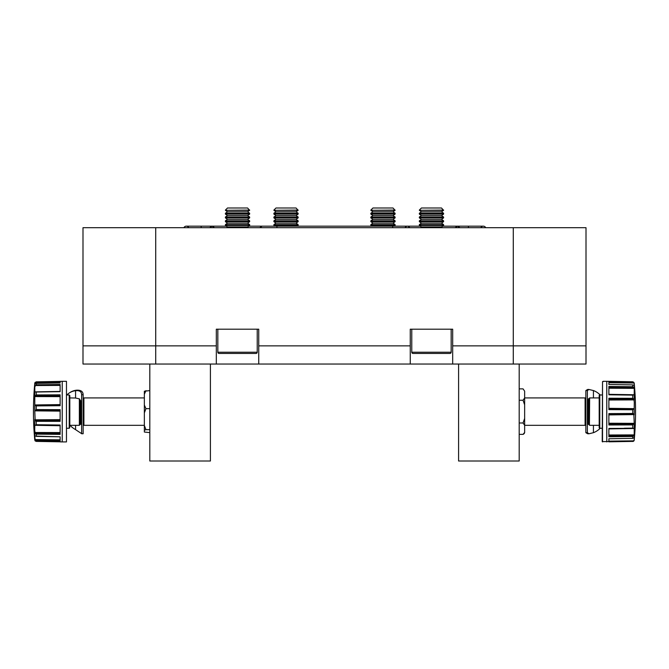 <?xml version="1.0" encoding="UTF-8"?>
<svg xmlns="http://www.w3.org/2000/svg" width="669" height="669" viewBox="0 0 669 669"><rect width="100%" height="100%" fill="white"/><g stroke="black" fill="none" stroke-linecap="round" stroke-linejoin="round"><path stroke-width="1" d="M212.382 226.189L211.78 226.189M392.678 227.686L392.678 226.172L262.081 226.172L259.731 227.686M214.523 227.686L212.081 226.172L209.64 227.686M408.132 226.239A2.726 2.726 0 0 0 405.088 227.686A2.726 2.726 0 0 1 408.132 226.239L407.53 226.172A2.726 2.726 0 0 1 408.132 226.239L409.871 227.686M262.081 226.172A2.726 2.726 0 0 0 261.47 226.239A2.726 2.726 0 0 1 262.081 226.172L248.642 226.172M457.22 226.189L457.83 226.189M459.971 227.686L457.529 226.172L455.079 227.686M480.844 227.686A2.726 2.726 0 0 1 485.727 227.686A2.726 2.726 0 0 0 483.286 226.172A2.726 2.726 0 0 1 485.727 227.686M188.767 227.686A2.726 2.726 0 0 0 183.883 227.686A2.726 2.726 0 0 1 186.325 226.172A2.726 2.726 0 0 0 183.883 227.686M443.589 210.083L419.346 210.309L443.589 210.309L441.498 207.992L421.437 207.992L419.346 210.083M421.437 211.78L419.346 213.244L443.589 213.244L441.498 211.78L421.437 211.78L419.346 210.309M419.346 213.244L419.346 214.097L443.589 214.097L443.589 213.244M421.437 215.569L419.346 217.032L443.589 217.032L441.498 215.569L421.437 215.569L419.346 214.097M419.346 217.032L419.346 217.885L443.589 217.885L443.589 217.032M421.437 219.348L419.346 220.82L443.589 220.82L441.498 219.348L421.437 219.348L419.346 217.885M419.346 220.82L419.346 221.673L443.589 221.673L443.589 220.82M421.437 223.137L419.346 224.608L443.589 224.608L441.498 223.137L421.437 223.137L419.346 221.673M419.346 224.608L419.346 225.461L443.589 225.461L443.589 224.608M442.577 227.686L441.498 226.925L421.437 226.925L419.346 225.461M411.769 329.198L411.769 352.228A1.213 1.213 0 0 0 412.982 353.441L449.953 353.441A1.213 1.213 0 0 0 451.165 352.228L451.165 329.198M298.14 210.083L273.897 210.309L298.14 210.309L296.049 207.992L275.988 207.992L273.897 210.083M275.988 211.78L273.897 213.244L298.14 213.244L296.049 211.78L275.988 211.78L273.897 210.309M273.897 213.244L273.897 214.097L298.14 214.097L298.14 213.244M275.988 215.569L273.897 217.032L298.14 217.032L296.049 215.569L275.988 215.569L273.897 214.097M273.897 217.032L273.897 217.885L298.14 217.885L298.14 217.032M275.988 219.348L273.897 220.82L298.14 220.82L296.049 219.348L275.988 219.348L273.897 217.885M273.897 220.82L273.897 221.673L298.14 221.673L298.14 220.82M275.988 223.137L273.897 224.608L298.14 224.608L296.049 223.137L275.988 223.137L273.897 221.673M273.897 224.608L273.897 225.461L298.14 225.461L298.14 224.608M249.654 210.083L225.411 210.309L249.654 210.309L247.563 207.992L227.502 207.992L225.411 210.083M227.502 211.78L225.411 213.244L249.654 213.244L247.563 211.78L227.502 211.78L225.411 210.309M225.411 213.244L225.411 214.097L249.654 214.097L249.654 213.244M227.502 215.569L225.411 217.032L249.654 217.032L247.563 215.569L227.502 215.569L225.411 214.097M225.411 217.032L225.411 217.885L249.654 217.885L249.654 217.032M227.502 219.348L225.411 220.82L249.654 220.82L247.563 219.348L227.502 219.348L225.411 217.885M225.411 220.82L225.411 221.673L249.654 221.673L249.654 220.82M227.502 223.137L225.411 224.608L249.654 224.608L247.563 223.137L227.502 223.137L225.411 221.673M225.411 224.608L225.411 225.461L249.654 225.461L249.654 224.608M248.642 227.686L247.563 226.925L227.502 226.925L225.411 225.461M217.835 329.198L217.835 352.228A1.213 1.213 0 0 0 219.047 353.441L256.018 353.441A1.213 1.213 0 0 0 257.231 352.228L257.231 329.198M395.103 210.083L370.86 210.309L395.103 210.309L393.012 207.992L372.951 207.992L370.86 210.083M372.951 211.78L370.86 213.244L395.103 213.244L393.012 211.78L372.951 211.78L370.86 210.309M370.86 213.244L370.86 214.097L395.103 214.097L395.103 213.244M372.951 215.569L370.86 217.032L395.103 217.032L393.012 215.569L372.951 215.569L370.86 214.097M370.86 217.032L370.86 217.885L395.103 217.885L395.103 217.032M372.951 219.348L370.86 220.82L395.103 220.82L393.012 219.348L372.951 219.348L370.86 217.885M370.86 220.82L370.86 221.673L395.103 221.673L395.103 220.82M372.951 223.137L370.86 224.608L395.103 224.608L393.012 223.137L372.951 223.137L370.86 221.673M370.86 224.608L370.86 225.461L395.103 225.461L395.103 224.608M586.002 345.865L513.282 345.865L513.282 227.686L155.718 227.686L155.718 364.045L82.998 364.045L82.998 227.686L155.718 227.686L155.718 364.045L513.282 364.045L513.282 345.865L513.282 364.045L586.002 364.045L586.002 227.686L513.282 227.686L513.282 345.865L452.679 345.865L452.679 364.045M410.256 364.045L410.256 329.198L452.679 329.198L452.679 345.865M216.321 364.045L216.321 329.198L258.744 329.198L258.744 364.045M608.882 399.226L633.844 399.075L634.296 402.253L634.212 408.333L632.732 409.771L632.732 413.467L608.882 413.609L608.882 424.991L632.849 424.907L634.212 422.908L634.212 434.465L633.844 435.745L632.732 436.497L632.732 438.346L608.882 438.764L608.882 441.816L632.849 441.406L634.212 440.093A303.776 303.776 0 0 0 634.212 383.145L634.212 385.478L632.732 384.892L632.732 386.741L608.882 386.465L608.882 394.794L632.849 395.12L634.212 394.626L634.212 400.321M608.882 414.354L633.844 414.011L634.212 422.908M634.296 384.407L634.212 394.626M632.732 438.346L634.296 437.551M634.212 434.465L634.212 439.901M632.732 441.406L602.217 441.615L602.526 381.656L602.526 441.916M634.212 383.145L632.732 381.773L606.758 381.313L606.758 441.916M603.129 381.313L606.758 381.313M599.784 394.994L599.784 428.244A0.602 0.602 0 0 1 599.19 427.633L599.19 395.605A0.602 0.602 0 0 1 599.784 394.994L602.217 394.953M632.732 441.465A1.514 1.514 0 0 0 634.212 440.093M599.784 428.244L602.217 428.285M519.194 388.873L523.049 388.873L524.647 391.164L524.647 432.458A2.425 2.425 0 0 1 523.3 434.256M589.422 425.091L588.887 424.531L588.887 398.707L589.64 397.921L589.422 425.091M585.852 398.682L585.099 397.921L524.647 397.921M585.852 424.556L585.099 425.317L585.099 397.921M585.099 425.317L524.647 425.317M588.887 398.891A0.602 0.602 0 0 1 588.277 399.502L588.277 423.736A0.602 0.602 0 0 1 588.887 424.347M587.633 423.736L588.277 423.736M587.608 399.502L588.277 399.502M599.19 397.921L589.64 397.921M599.19 425.317L589.64 425.317M524.647 432.458L523.049 434.365L519.194 434.365M523.049 422.992L524.647 418.418L524.647 425.275L523.049 422.992L519.194 422.992M523.049 400.246L524.647 397.963L524.647 404.82L523.049 400.246L519.194 400.246M524.647 391.164L523.049 388.873M600.218 394.986A22.119 19.158 90 0 0 593.428 390.554L588.963 389.475L587.641 389.475L585.852 390.554L585.852 432.684L587.374 432.684L589.029 433.763L593.428 432.684A22.119 19.158 90 0 0 600.218 428.252M588.887 424.497L587.374 422.591M585.852 432.684L587.716 433.763L589.029 433.763M588.887 424.313L588.444 424.414M587.374 400.647L588.887 398.741M588.963 389.475L587.374 390.554L585.852 390.554M588.427 398.824L588.887 398.941M608.882 428.745L633.844 428.311L608.882 428.444L608.882 436.773L632.732 436.497M633.844 399.075L632.732 398.323L608.882 398.239L608.882 409.629L632.732 409.771M608.882 382.108L633.844 382.384L632.849 381.832L608.882 381.422L608.882 384.466L632.732 384.892M633.844 382.384L634.212 383.337M608.882 387.426L633.844 387.493L632.732 386.741M633.844 387.493L634.212 388.764M633.844 414.011L632.732 413.467M603.129 381.656L602.526 381.656M634.287 384.391L634.262 383.947M633.844 440.854L608.882 441.13L608.882 438.764M608.882 441.774L625.289 441.54M632.849 428.118L624.428 428.227M608.882 436.698L625.289 436.581M608.882 413.676L624.436 413.517M608.882 424.915L625.289 424.94M608.882 398.323L624.428 398.298M608.882 409.562L625.298 409.729M608.882 386.531L624.42 386.64M632.849 395.12L625.289 395.019M608.882 384.466L608.882 382.718L634.162 383.028M608.882 381.464L624.436 381.681M587.374 390.554L587.374 432.684M519.194 364.045L519.194 461.008L458.583 461.008L458.583 364.045M60.118 433.378L35.156 433.361L34.704 430.209L34.788 425.492L36.268 424.731L36.268 421.328L60.118 421.345L60.118 409.662L36.268 409.57L34.788 411.201L34.788 397.018L35.156 395.73L36.268 394.961L36.268 392.026L60.118 391.666L60.118 384.483L36.151 384.817L34.788 386.749L34.679 384.767M60.118 420.4L35.156 420.609L34.788 411.201M36.268 384.809L36.268 383.396L34.788 384.232L34.763 383.421A303.776 303.776 0 0 0 34.763 439.817L35.156 440.921L36.268 441.398L36.268 440.913L60.118 441.306L60.118 436.798L43.711 436.514M60.118 440.528L35.156 440.294L34.788 436.071L60.118 436.798L36.502 436.389M34.746 436.037L34.788 432.065M60.118 391.49L34.838 391.867L34.788 386.749M66.474 383.63L66.474 381.313L62.242 381.313L62.242 441.916L66.474 441.916L66.474 383.63M66.474 441.916L66.474 381.313M69.81 426.412L69.81 395.638M60.118 381.414L36.143 381.848L34.788 383.145M36.268 383.396L60.118 382.961L60.118 381.355L62.242 381.313M149.806 390.612L144.353 391.206L144.353 405.029L145.951 408.659L149.806 408.659M79.36 398.849L80.113 400.029L80.113 424.556L79.36 425.317L79.36 398.849L75.572 398.013L69.81 397.921L69.81 396.826M83.148 398.682L83.901 397.921L83.901 425.317L144.353 425.317M69.81 398.967L69.81 397.921M80.113 423.812L81.501 424.489M145.951 408.659L144.353 412.882L144.353 425.442L145.951 429.665L144.353 430.259L144.353 432.032L149.806 432.626M145.951 390.612L144.353 394.242M145.951 429.665L149.806 429.665M144.353 425.442L144.353 430.259M144.353 405.029L144.353 412.882M83.148 394.743L81.626 394.743L81.626 433.738L83.148 433.738L83.148 394.743C83.023 391.398 80.748 389.885 76.325 390.219A22.119 17.695 -123.6 0 0 69.936 392.536L69.183 393.038A22.119 17.695 -123.6 0 0 66.867 394.953M81.626 394.743C81.518 391.624 79.502 390.278 75.572 390.721A22.119 17.695 -123.6 0 0 69.183 393.038M69.952 425.317A22.119 17.695 -123.6 0 0 75.572 429.64L81.626 433.663M80.113 400.054L81.626 404.068M60.118 405.071L35.156 405.439L36.151 405.907L60.118 405.715L60.118 394.827L36.268 394.961M35.156 433.361L36.268 434.139L60.118 434.373L60.118 425.024L36.268 424.731M60.118 441.816L36.268 441.398M35.156 440.294L36.268 440.913M35.156 420.609L36.268 421.328M35.156 405.439L34.788 404.678M35.156 391.925L36.268 392.026M60.118 381.481L36.143 381.848M60.118 382.007L35.148 382.325M60.118 382.961L60.118 382.534L34.838 382.885M36.502 381.832L43.702 381.706M60.118 391.641L44.572 391.9M60.118 384.558L43.711 384.708M60.118 405.657L44.572 405.84M60.118 394.911L43.711 394.919M60.118 421.269L44.564 421.328M60.118 409.737L43.711 409.604M60.118 434.298L44.572 434.223M60.118 425.066L43.702 424.823M60.118 441.247L44.58 441.047M76.325 390.219L75.572 390.721L75.572 398.013M149.806 364.045L149.806 461.008L210.417 461.008L210.417 364.045M226.423 226.172L201.168 226.172L201.168 227.686M276.924 226.172L276.924 227.686M442.577 226.172L468.434 226.172L468.434 227.686M411.769 352.228L451.165 352.228M217.835 352.228L257.231 352.228M410.256 345.865L258.744 345.865M216.321 345.865L82.998 345.865M608.882 400.012L634.162 399.895M608.882 414.905L634.162 414.588M634.212 408.333L634.212 414.905M593.428 432.684L593.428 425.317M593.428 397.921L593.428 390.554M632.732 424.915L632.732 428.11M632.732 395.12L632.732 398.323M606.775 381.313L606.775 441.916M608.882 435.812L633.844 435.745M608.882 435.001L634.162 434.892M608.882 428.913L634.162 428.486M632.498 424.915L608.882 424.865L632.849 424.907M608.882 424.004L633.844 424.163M608.882 423.226L634.162 423.335M608.882 413.726L632.874 413.475M632.498 409.771L608.882 409.528L632.849 409.763M608.882 408.884L633.844 409.227M608.882 408.333L634.162 408.642M608.882 398.381L632.857 398.331M608.882 394.743L632.498 395.12M608.882 394.493L633.844 394.927M608.882 394.325L634.162 394.752M608.882 388.229L634.162 388.346M608.882 386.582L632.849 386.749M608.882 381.497L632.849 381.832M60.118 432.559L34.838 432.5M60.118 419.655L34.838 419.823M34.788 440.093L34.788 439.232M34.788 425.492L34.788 419.413M34.788 397.018L34.788 391.8M60.118 441.883L62.225 441.916L62.225 381.313M69.81 427.633L69.216 428.244L69.216 394.994L66.783 394.953M81.626 423.736L80.723 423.736L80.723 400.672M75.572 425.317L75.572 429.64M36.268 409.57L36.268 405.907M36.268 436.38L36.268 434.139M60.118 385.403L35.156 385.528M60.118 391.424L34.838 391.867M36.502 384.8L60.118 384.591L36.151 384.817M60.118 391.624L36.126 392.026M36.502 394.953L60.118 394.953L36.151 394.969M60.118 395.831L35.156 395.73M60.118 396.642L34.838 396.583M60.118 404.603L34.838 404.954M60.118 405.615L36.151 405.907M60.118 409.788L36.151 409.579M60.118 409.771L36.502 409.57M60.118 410.49L35.156 410.189M60.118 411.117L34.838 410.85M60.118 421.211L36.126 421.311M60.118 425.451L35.156 425.032M60.118 425.727L34.838 425.317M60.118 434.24L36.143 434.131M60.118 439.842L34.838 439.575M60.118 441.206L36.151 440.913M392.678 226.172L420.358 226.172M468.434 226.172L483.286 226.172M201.168 226.172L186.325 226.172M441.498 211.78L443.589 210.309M441.498 215.569L443.589 214.097M441.498 219.348L443.589 217.885M441.498 223.137L443.589 221.673M441.498 226.925L443.589 225.461M421.437 226.925L420.358 227.686M296.049 211.78L298.14 210.309M296.049 215.569L298.14 214.097M296.049 219.348L298.14 217.885M296.049 223.137L298.14 221.673M297.128 226.172L298.14 225.461M274.909 226.172L273.897 225.461M247.563 211.78L249.654 210.309M247.563 215.569L249.654 214.097M247.563 219.348L249.654 217.885M247.563 223.137L249.654 221.673M247.563 226.925L249.654 225.461M227.502 226.925L226.423 227.686M393.012 211.78L395.103 210.309M393.012 215.569L395.103 214.097M393.012 219.348L395.103 217.885M393.012 223.137L395.103 221.673M394.091 226.172L395.103 225.461M371.872 226.172L370.86 225.461M83.148 424.556L83.901 425.317M69.81 425.317L79.36 425.317M80.723 423.736L80.113 424.347M83.901 397.921L144.353 397.921M69.216 428.244L66.783 428.285M69.216 394.994L69.81 395.605"/></g></svg>
